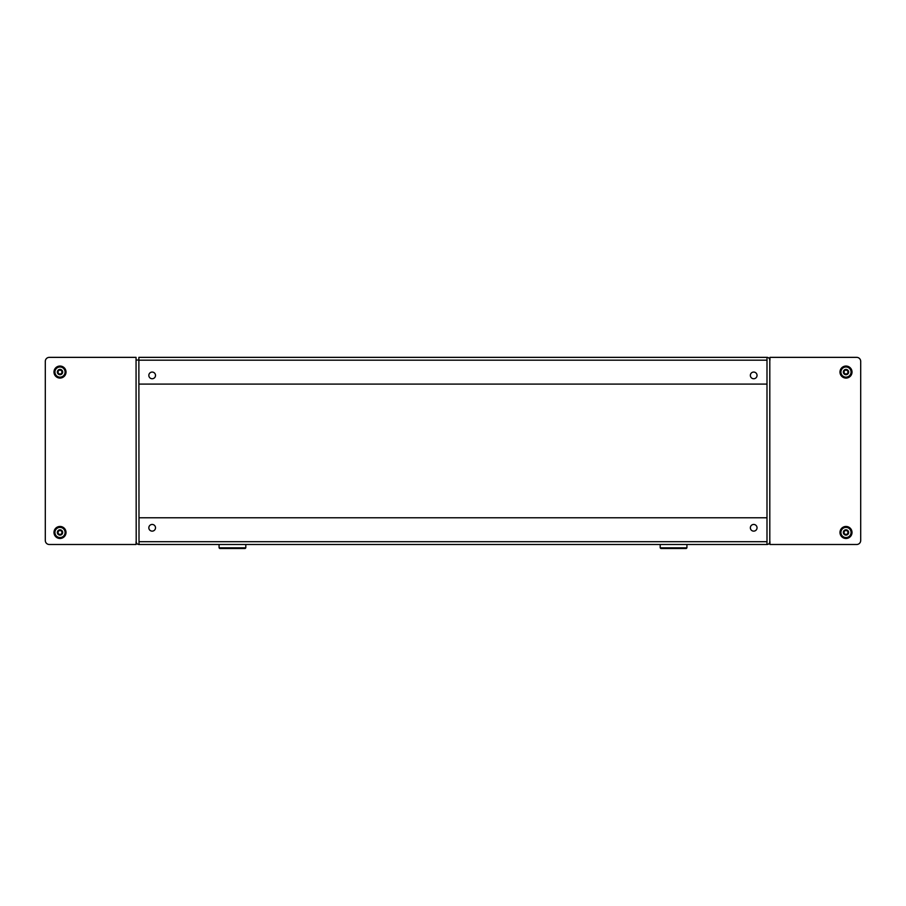 <?xml version="1.0" encoding="UTF-8"?>
<svg xmlns="http://www.w3.org/2000/svg" width="906" height="906" viewBox="0 0 906 906"><rect width="100%" height="100%" fill="white"/><g stroke="black" fill="none" stroke-linecap="round" stroke-linejoin="round"><path stroke-width="1.36" d="M753.701 378.742A3.341 3.341 0 0 0 757.042 375.401A3.341 3.341 0 0 0 753.701 372.06A3.341 3.341 0 0 0 750.349 375.401A3.341 3.341 0 0 0 753.701 378.742M152.174 378.742A3.341 3.341 0 0 0 155.515 375.401A3.341 3.341 0 0 0 152.174 372.06A3.341 3.341 0 0 0 148.833 375.401A3.341 3.341 0 0 0 152.174 378.742M753.701 531.131A3.341 3.341 0 0 0 757.042 527.79A3.341 3.341 0 0 0 753.701 524.449A3.341 3.341 0 0 0 750.349 527.79A3.341 3.341 0 0 0 753.701 531.131M152.174 531.131A3.341 3.341 0 0 0 155.515 527.79A3.341 3.341 0 0 0 152.174 524.449A3.341 3.341 0 0 0 148.833 527.79A3.341 3.341 0 0 0 152.174 531.131M766.997 357.36L138.867 357.36L138.867 384.087L766.997 384.087L766.997 357.36A2.809 2.809 0 0 1 769.806 360.169L769.806 541.686A2.809 2.809 0 0 1 766.997 544.495L139.003 544.495L219.071 544.495L219.071 547.836L245.809 547.836L245.809 544.495L660.191 544.495L660.191 547.836L686.929 547.836L686.929 544.495L766.997 544.495L766.997 360.033M766.997 541.822L766.997 517.768L139.003 517.768L139.003 544.495A2.809 2.809 0 0 1 136.194 541.686L136.059 360.033L136.194 541.686M139.003 541.822L138.867 360.033L136.194 360.033M136.059 360.033L136.059 357.36L49.309 357.36A4.009 4.009 0 0 0 45.3 361.369L45.3 540.486A4.009 4.009 0 0 0 49.309 544.495L136.059 544.495L136.059 541.686M769.806 541.686L769.806 360.169M769.941 541.686L769.941 544.495L856.691 544.495A4.009 4.009 0 0 0 860.7 540.486L860.7 361.369A4.009 4.009 0 0 0 856.691 357.36L769.941 357.36L769.941 360.169M55.934 376.488A6.014 6.014 0 0 0 64.428 376.137A6.014 6.014 0 0 0 64.077 367.632A6.014 6.014 0 0 0 55.572 367.995A6.014 6.014 0 0 0 55.934 376.488M58.539 370.724A0.759 0.759 0 0 1 58.267 370.701L57.825 371.709A0.759 0.759 0 0 1 57.961 372.887L58.607 373.77A0.759 0.759 0 0 1 59.694 374.246L60.793 374.121A0.759 0.759 0 0 1 61.744 373.419L62.186 372.411A0.759 0.759 0 0 1 62.05 371.234L61.393 370.35A0.759 0.759 0 0 1 60.306 369.875L59.218 369.999A0.759 0.759 0 0 1 58.539 370.724M59.705 369.433A2.65 2.65 0 0 1 62.639 371.766A2.65 2.65 0 0 1 60.306 374.688A2.65 2.65 0 0 1 57.372 372.355A2.65 2.65 0 0 1 59.705 369.433M59.434 367.009A5.085 5.085 0 0 1 65.051 371.494A5.085 5.085 0 0 1 60.577 377.111A5.085 5.085 0 0 1 54.96 372.638A5.085 5.085 0 0 1 59.434 367.009M58.539 531.131A0.759 0.759 0 0 1 58.267 531.109L57.825 532.116A0.759 0.759 0 0 1 57.961 533.294L58.607 534.178A0.759 0.759 0 0 1 59.694 534.653L60.793 534.529A0.759 0.759 0 0 1 61.744 533.827L62.186 532.819A0.759 0.759 0 0 1 62.05 531.641L61.393 530.757A0.759 0.759 0 0 1 60.306 530.282L59.218 530.406A0.759 0.759 0 0 1 58.539 531.131M59.705 529.84A2.65 2.65 0 0 1 62.639 532.173A2.65 2.65 0 0 1 60.306 535.095A2.65 2.65 0 0 1 57.372 532.762A2.65 2.65 0 0 1 59.705 529.84M59.434 527.417A5.085 5.085 0 0 1 65.051 531.901A5.085 5.085 0 0 1 60.577 537.518A5.085 5.085 0 0 1 54.96 533.034A5.085 5.085 0 0 1 59.434 527.417M844.528 531.131A0.759 0.759 0 0 1 844.256 531.109L843.814 532.116A0.759 0.759 0 0 1 843.95 533.294L844.607 534.178A0.759 0.759 0 0 1 845.694 534.653L846.782 534.529A0.759 0.759 0 0 1 847.733 533.827L848.175 532.819A0.759 0.759 0 0 1 848.039 531.641L847.393 530.757A0.759 0.759 0 0 1 846.306 530.282L845.207 530.406A0.759 0.759 0 0 1 844.528 531.131M845.694 529.84A2.65 2.65 0 0 1 848.628 532.173A2.65 2.65 0 0 1 846.295 535.095A2.65 2.65 0 0 1 843.361 532.762A2.65 2.65 0 0 1 845.694 529.84M845.423 527.417A5.085 5.085 0 0 1 851.04 531.901A5.085 5.085 0 0 1 846.566 537.518A5.085 5.085 0 0 1 840.949 533.034A5.085 5.085 0 0 1 845.423 527.417M844.528 370.724A0.759 0.759 0 0 1 844.256 370.701L843.814 371.709A0.759 0.759 0 0 1 843.95 372.887L844.607 373.77A0.759 0.759 0 0 1 845.694 374.246L846.782 374.121A0.759 0.759 0 0 1 847.733 373.419L848.175 372.411A0.759 0.759 0 0 1 848.039 371.234L847.393 370.35A0.759 0.759 0 0 1 846.306 369.875L845.207 369.999A0.759 0.759 0 0 1 844.528 370.724M845.694 369.433A2.65 2.65 0 0 1 848.628 371.766A2.65 2.65 0 0 1 846.295 374.688A2.65 2.65 0 0 1 843.361 372.355A2.65 2.65 0 0 1 845.694 369.433M845.423 367.009A5.085 5.085 0 0 1 851.04 371.494A5.085 5.085 0 0 1 846.566 377.111A5.085 5.085 0 0 1 840.949 372.638A5.085 5.085 0 0 1 845.423 367.009M55.934 536.896A6.014 6.014 0 0 0 64.428 536.533A6.014 6.014 0 0 0 64.077 528.039A6.014 6.014 0 0 0 55.572 528.402A6.014 6.014 0 0 0 55.934 536.896M841.923 536.896A6.014 6.014 0 0 0 850.428 536.533A6.014 6.014 0 0 0 850.066 528.039A6.014 6.014 0 0 0 841.572 528.402A6.014 6.014 0 0 0 841.923 536.896M841.923 376.488A6.014 6.014 0 0 0 850.428 376.137A6.014 6.014 0 0 0 850.066 367.632A6.014 6.014 0 0 0 841.572 367.995A6.014 6.014 0 0 0 841.923 376.488M245.809 547.836L245.141 548.504L219.739 548.504L219.071 547.836M238.052 548.504L226.828 548.504M679.172 548.504L667.948 548.504M686.929 547.836L686.261 548.504L660.859 548.504L660.191 547.836M138.867 360.169L766.997 360.169M766.997 541.686L139.003 541.686"/></g></svg>
